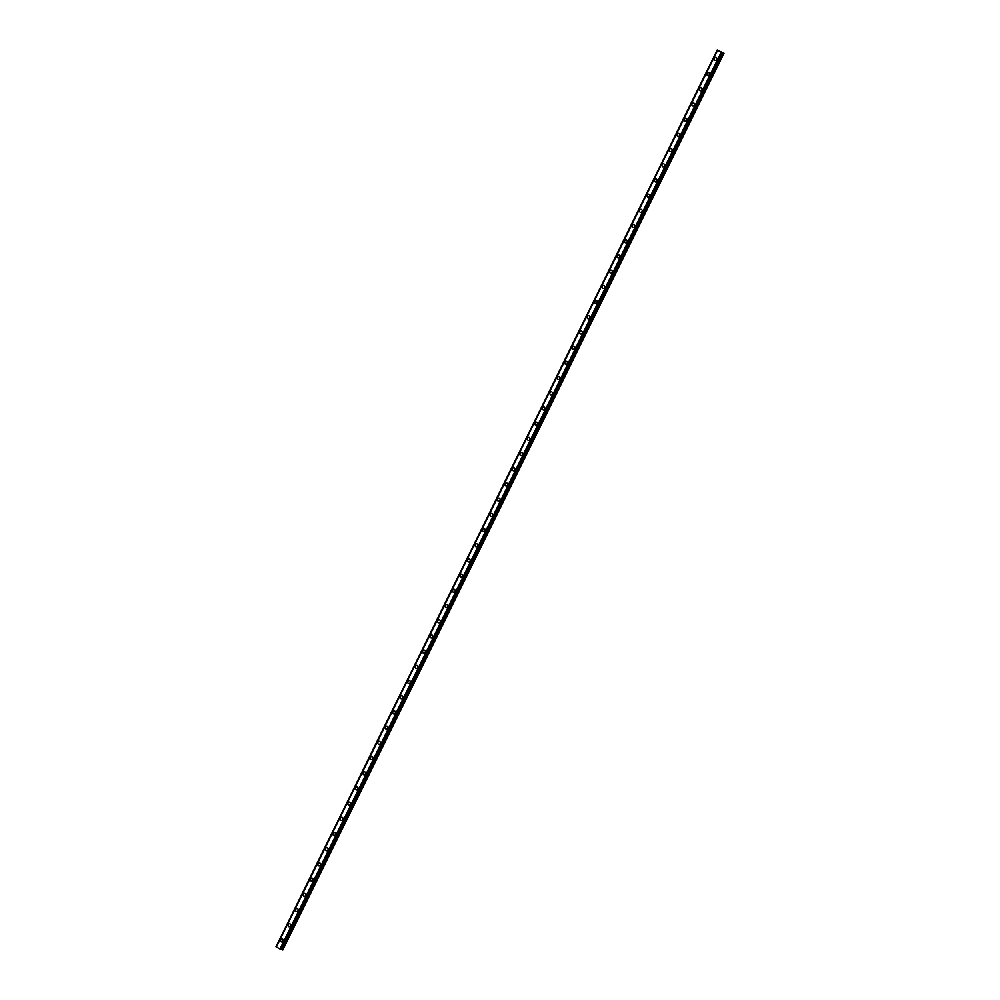 <?xml version="1.0" encoding="UTF-8"?>
<svg xmlns="http://www.w3.org/2000/svg" width="1000" height="1000" viewBox="0 0 1000 1000"><rect width="100%" height="100%" fill="white"/><g stroke="black" fill="none" stroke-linecap="round" stroke-linejoin="round"><path stroke-width="1.5" d="M281.5 941.95A1.562 1.4 104.9 0 1 282.3 938.938A1.562 1.4 104.9 0 1 281.5 941.95A1.562 1.4 104.9 0 1 282.3 938.938M288.975 926.75A1.562 1.4 104.9 0 1 289.775 923.737A1.562 1.4 104.9 0 1 288.975 926.75A1.562 1.4 104.9 0 1 289.775 923.737M296.45 911.55A1.562 1.4 104.9 0 1 297.262 908.538A1.562 1.4 104.9 0 1 296.45 911.55A1.562 1.4 104.9 0 1 297.262 908.538M303.938 896.35A1.562 1.4 104.9 0 1 304.738 893.337A1.562 1.4 104.9 0 1 303.938 896.35A1.562 1.4 104.9 0 1 304.738 893.337M311.413 881.15A1.562 1.4 104.9 0 1 312.213 878.138A1.562 1.4 104.9 0 1 311.413 881.15A1.562 1.4 104.9 0 1 312.213 878.138M318.888 865.95A1.562 1.4 104.9 0 1 319.7 862.938A1.562 1.4 104.9 0 1 318.888 865.95A1.562 1.4 104.9 0 1 319.7 862.938M326.362 850.75A1.562 1.4 104.9 0 1 327.175 847.738A1.562 1.4 104.9 0 1 326.362 850.75A1.562 1.4 104.9 0 1 327.175 847.738M333.85 835.55A1.562 1.4 104.9 0 1 334.65 832.537A1.562 1.4 104.9 0 1 333.85 835.55A1.562 1.4 104.9 0 1 334.65 832.537M341.325 820.362A1.562 1.4 104.9 0 1 342.137 817.337A1.562 1.4 104.9 0 1 341.325 820.362A1.562 1.4 104.9 0 1 342.125 817.337M348.8 805.163A1.562 1.4 104.9 0 1 349.613 802.15A1.562 1.4 104.9 0 1 348.8 805.163A1.562 1.4 104.9 0 1 349.613 802.15M356.287 789.963A1.562 1.4 104.9 0 1 357.088 786.95A1.562 1.4 104.9 0 1 356.287 789.963A1.562 1.4 104.9 0 1 357.088 786.95M363.762 774.762A1.562 1.4 104.9 0 1 364.562 771.75A1.562 1.4 104.9 0 1 363.762 774.762A1.562 1.4 104.9 0 1 364.562 771.75M371.238 759.562A1.562 1.4 104.9 0 1 372.05 756.55A1.562 1.4 104.9 0 1 371.238 759.562A1.562 1.4 104.9 0 1 372.05 756.55M378.725 744.362A1.562 1.4 104.9 0 1 379.525 741.35A1.562 1.4 104.9 0 1 378.725 744.362A1.562 1.4 104.9 0 1 379.525 741.35M386.2 729.163A1.562 1.4 104.9 0 1 387 726.15A1.562 1.4 104.9 0 1 386.2 729.163A1.562 1.4 104.9 0 1 387 726.15M393.675 713.962A1.562 1.4 104.9 0 1 394.487 710.95A1.562 1.4 104.9 0 1 393.675 713.962A1.562 1.4 104.9 0 1 394.487 710.95M401.163 698.763A1.562 1.4 104.9 0 1 401.962 695.75A1.562 1.4 104.9 0 1 401.163 698.763A1.562 1.4 104.9 0 1 401.962 695.75M408.638 683.562A1.562 1.4 104.9 0 1 409.438 680.55A1.562 1.4 104.9 0 1 408.638 683.562A1.562 1.4 104.9 0 1 409.438 680.55M416.112 668.363A1.562 1.4 104.9 0 1 416.925 665.35A1.562 1.4 104.9 0 1 416.112 668.363A1.562 1.4 104.9 0 1 416.912 665.35M423.6 653.175A1.562 1.4 104.9 0 1 424.4 650.15A1.562 1.4 104.9 0 1 423.587 653.175A1.562 1.4 104.9 0 1 424.4 650.15M431.075 637.975A1.562 1.4 104.9 0 1 431.875 634.963A1.562 1.4 104.9 0 1 431.075 637.975A1.562 1.4 104.9 0 1 431.875 634.963M437.725 620.588A1.562 1.4 104.9 0 1 440.188 621.938A1.562 1.4 104.9 0 1 437.725 620.588M438.55 622.775A1.562 1.4 104.9 0 1 439.35 619.763M446.025 607.575A1.562 1.4 104.9 0 1 446.838 604.562A1.562 1.4 104.9 0 1 446.025 607.575A1.562 1.4 104.9 0 1 446.838 604.562M453.512 592.375A1.562 1.4 104.9 0 1 454.312 589.362A1.562 1.4 104.9 0 1 453.512 592.375A1.562 1.4 104.9 0 1 454.312 589.362M460.988 577.175A1.562 1.4 104.9 0 1 461.788 574.163A1.562 1.4 104.9 0 1 460.988 577.175A1.562 1.4 104.9 0 1 461.788 574.163M468.462 561.975A1.562 1.4 104.9 0 1 469.275 558.962A1.562 1.4 104.9 0 1 468.462 561.975A1.562 1.4 104.9 0 1 469.275 558.962M475.95 546.775A1.562 1.4 104.9 0 1 476.75 543.763A1.562 1.4 104.9 0 1 475.95 546.775A1.562 1.4 104.9 0 1 476.75 543.763M483.425 531.575A1.562 1.4 104.9 0 1 484.225 528.562A1.562 1.4 104.9 0 1 483.425 531.575A1.562 1.4 104.9 0 1 484.225 528.562M490.9 516.375A1.562 1.4 104.9 0 1 491.712 513.362A1.562 1.4 104.9 0 1 490.9 516.375A1.562 1.4 104.9 0 1 491.7 513.362M498.375 501.175A1.562 1.4 104.9 0 1 499.188 498.162A1.562 1.4 104.9 0 1 498.375 501.175A1.562 1.4 104.9 0 1 499.188 498.162M505.863 485.988A1.562 1.4 104.9 0 1 506.662 482.962A1.562 1.4 104.9 0 1 505.863 485.988A1.562 1.4 104.9 0 1 506.662 482.962M513.337 470.788A1.562 1.4 104.9 0 1 514.138 467.775A1.562 1.4 104.9 0 1 513.337 470.788A1.562 1.4 104.9 0 1 514.138 467.775M520.812 455.588A1.562 1.4 104.9 0 1 521.625 452.575A1.562 1.4 104.9 0 1 520.812 455.588A1.562 1.4 104.9 0 1 521.625 452.575M528.3 440.387A1.562 1.4 104.9 0 1 529.1 437.375A1.562 1.4 104.9 0 1 528.3 440.387A1.562 1.4 104.9 0 1 529.1 437.375M535.775 425.188A1.562 1.4 104.9 0 1 536.575 422.175A1.562 1.4 104.9 0 1 535.775 425.188A1.562 1.4 104.9 0 1 536.575 422.175M543.25 409.988A1.562 1.4 104.9 0 1 544.062 406.975A1.562 1.4 104.9 0 1 543.25 409.988A1.562 1.4 104.9 0 1 544.062 406.975M550.737 394.787A1.562 1.4 104.9 0 1 551.538 391.775A1.562 1.4 104.9 0 1 550.737 394.787A1.562 1.4 104.9 0 1 551.538 391.775M558.212 379.588A1.562 1.4 104.9 0 1 559.012 376.575A1.562 1.4 104.9 0 1 558.212 379.588A1.562 1.4 104.9 0 1 559.012 376.575M565.688 364.387A1.562 1.4 104.9 0 1 566.5 361.375A1.562 1.4 104.9 0 1 565.688 364.387A1.562 1.4 104.9 0 1 566.487 361.375M573.162 349.188A1.562 1.4 104.9 0 1 573.975 346.175A1.562 1.4 104.9 0 1 573.162 349.188A1.562 1.4 104.9 0 1 573.975 346.175M580.65 333.988A1.562 1.4 104.9 0 1 581.45 330.975A1.562 1.4 104.9 0 1 580.65 333.988A1.562 1.4 104.9 0 1 581.45 330.975M588.125 318.8A1.562 1.4 104.9 0 1 588.938 315.775A1.562 1.4 104.9 0 1 588.125 318.8A1.562 1.4 104.9 0 1 588.925 315.775M595.6 303.6A1.562 1.4 104.9 0 1 596.413 300.587A1.562 1.4 104.9 0 1 595.6 303.6A1.562 1.4 104.9 0 1 596.413 300.575M603.088 288.4A1.562 1.4 104.9 0 1 603.888 285.387A1.562 1.4 104.9 0 1 603.088 288.4A1.562 1.4 104.9 0 1 603.888 285.387M610.562 273.2A1.562 1.4 104.9 0 1 611.362 270.188A1.562 1.4 104.9 0 1 610.562 273.2A1.562 1.4 104.9 0 1 611.362 270.188M618.038 258A1.562 1.4 104.9 0 1 618.85 254.988A1.562 1.4 104.9 0 1 618.038 258A1.562 1.4 104.9 0 1 618.85 254.988M625.525 242.8A1.562 1.4 104.9 0 1 626.325 239.788A1.562 1.4 104.9 0 1 625.525 242.8A1.562 1.4 104.9 0 1 626.325 239.788M633 227.6A1.562 1.4 104.9 0 1 633.8 224.587A1.562 1.4 104.9 0 1 633 227.6A1.562 1.4 104.9 0 1 633.8 224.587M640.475 212.4A1.562 1.4 104.9 0 1 641.287 209.387A1.562 1.4 104.9 0 1 640.475 212.4A1.562 1.4 104.9 0 1 641.287 209.387M647.95 197.2A1.562 1.4 104.9 0 1 648.763 194.188A1.562 1.4 104.9 0 1 647.95 197.2A1.562 1.4 104.9 0 1 648.763 194.188M655.438 182A1.562 1.4 104.9 0 1 656.237 178.988A1.562 1.4 104.9 0 1 655.438 182A1.562 1.4 104.9 0 1 656.237 178.988M662.913 166.8A1.562 1.4 104.9 0 1 663.713 163.787A1.562 1.4 104.9 0 1 662.913 166.8A1.562 1.4 104.9 0 1 663.725 163.787M670.387 151.613A1.562 1.4 104.9 0 1 671.2 148.588A1.562 1.4 104.9 0 1 670.387 151.613A1.562 1.4 104.9 0 1 671.2 148.588M677.875 136.412A1.562 1.4 104.9 0 1 678.675 133.4A1.562 1.4 104.9 0 1 677.875 136.412A1.562 1.4 104.9 0 1 678.675 133.387M685.35 121.213A1.562 1.4 104.9 0 1 686.15 118.2A1.562 1.4 104.9 0 1 685.35 121.213A1.562 1.4 104.9 0 1 686.15 118.2M692.825 106.013A1.562 1.4 104.9 0 1 693.637 103A1.562 1.4 104.9 0 1 692.825 106.013A1.562 1.4 104.9 0 1 693.637 103M700.312 90.812A1.562 1.4 104.9 0 1 701.112 87.8A1.562 1.4 104.9 0 1 700.312 90.812A1.562 1.4 104.9 0 1 701.112 87.8M707.788 75.612A1.562 1.4 104.9 0 1 708.587 72.6A1.562 1.4 104.9 0 1 707.788 75.612A1.562 1.4 104.9 0 1 708.587 72.6M715.263 60.412A1.562 1.4 104.9 0 1 716.075 57.4A1.562 1.4 104.9 0 1 715.263 60.412A1.562 1.4 104.9 0 1 716.075 57.4M722.25 52.763L717.237 50L724.013 53.263L722.25 52.763L281.312 949.613M275.988 946.737L717.25 50L276.25 946.9M281.388 949.463L282.762 950L724.013 53.263M717.475 50.2L276.225 946.938L717.475 50.213L276.225 946.938L281 949.5M717.625 50.325L276.375 947.062M721.188 52.287L279.95 949.025M717.288 50.038L276.038 946.775M717.575 50.287L276.325 947.025M721.275 52.325L280.025 949.062M721.575 52.462L280.325 949.2M721.637 52.488L280.4 949.225M722.412 52.838L281.163 949.575M723.35 53.05L282.1 949.788M723.65 53.175L282.413 949.9"/></g></svg>
